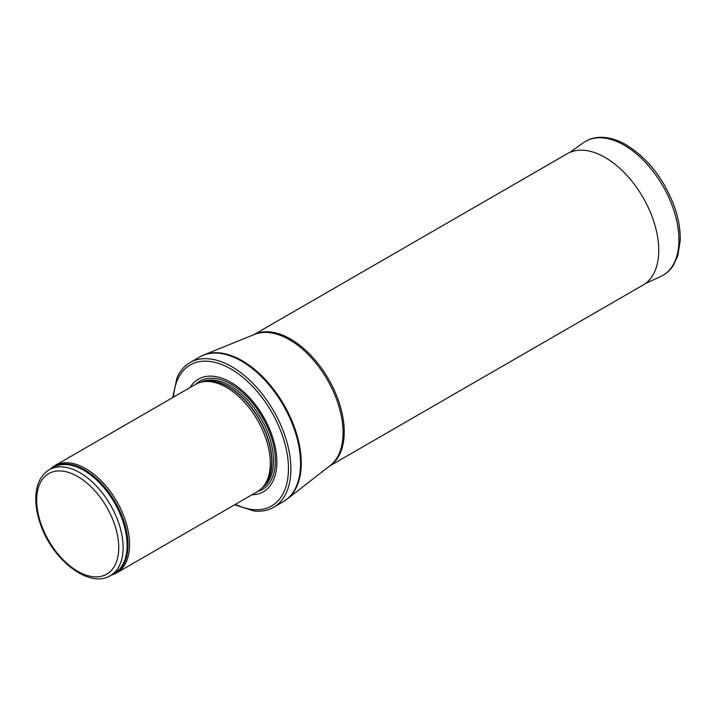 <?xml version="1.0" encoding="UTF-8"?>
<svg xmlns="http://www.w3.org/2000/svg" width="716" height="716" viewBox="0 0 716 716"><rect width="100%" height="100%" fill="white"/><g stroke="black" fill="none" stroke-linecap="round" stroke-linejoin="round"><path stroke-width="1.07" d="M111.463 574.993A61.898 35.737 -120 0 0 116.735 572.845A61.898 35.737 -120 0 0 126.222 523.244A61.898 35.737 -120 0 0 85.786 468.703A61.898 35.737 -120 0 0 54.837 465.633A61.898 35.737 -120 0 0 50.344 469.123M116.735 572.845L257.483 491.588A61.898 35.737 -120 0 0 262.781 487.229A61.898 35.737 -120 0 0 265.189 436.608A61.898 35.737 -120 0 0 226.533 387.445A61.898 35.737 -120 0 0 202.001 381.959A61.898 35.737 -120 0 0 195.584 384.376L54.837 465.633M251.951 494.783A64.995 37.527 -120 0 0 275.57 448.744A64.995 37.527 -120 0 0 230.91 382.389A64.995 37.527 -120 0 0 190.044 387.571M234.606 504.789L253.911 510.973A83.566 48.249 -120 0 0 273.593 507.304A83.566 48.249 -120 0 0 286.4 440.34A83.566 48.249 -120 0 0 231.814 366.708A83.566 48.249 -120 0 0 190.026 362.565A83.566 48.249 -120 0 0 177.013 377.771L172.708 397.577M329.432 466.125L643.049 285.066A75.824 43.774 -120 0 0 644.427 284.207A75.824 43.774 -120 0 0 654.281 223.025A75.824 43.774 -120 0 0 605.136 157.484A75.824 43.774 -120 0 0 568.656 152.964A75.824 43.774 -120 0 0 567.224 153.734L253.607 334.793M79.906 472.73A61.128 35.29 -120 0 0 49.341 469.705C40.767 475.066 36.256 484.24 35.8 497.235C35.585 505.585 37.089 514.419 40.311 523.754C52.053 559.724 89.205 588.973 110.461 575.575A61.128 35.29 -120 0 0 119.832 526.591A61.128 35.29 -120 0 0 79.906 472.73M77.713 476.516A58.032 33.5 60 0 1 113.253 568.11A58.032 33.5 60 0 1 42.181 527.074A58.032 33.5 60 0 1 77.713 476.516M110.461 575.575L114.453 573.265A61.128 35.29 -120 0 0 123.823 524.291A61.128 35.29 -120 0 0 83.897 470.421A61.128 35.29 -120 0 0 53.333 467.396L49.341 469.705M112.815 574.214A61.316 35.397 -120 0 0 125.309 526.045A61.316 35.397 -120 0 0 84.64 469.839A61.316 35.397 -120 0 0 51.686 468.345M262.781 487.229L264.285 485.538A61.164 35.317 -120 0 0 266.665 435.507A61.164 35.317 -120 0 0 228.458 386.926A61.164 35.317 -120 0 0 204.221 381.512L202.001 381.959M263.542 486.37A61.128 35.29 -120 0 0 267.238 436.429A61.128 35.29 -120 0 0 228.69 386.828A61.128 35.29 -120 0 0 203.129 381.735M262.11 487.954A61.128 35.29 -120 0 0 269.86 438.595A61.128 35.29 -120 0 0 230.284 385.906A61.128 35.29 -120 0 0 201.044 382.183M257.644 491.489A62.534 36.104 -120 0 0 273.109 443.419A62.534 36.104 -120 0 0 231.152 384.25A62.534 36.104 -120 0 0 195.745 384.277M235.43 504.324A81.4 46.996 -120 0 0 288.423 466.044A81.4 46.996 -120 0 0 230.91 368.991A81.4 46.996 -120 0 0 173.532 397.111M273.593 507.304L283.259 501.719A83.566 48.249 -120 0 0 296.066 434.764A83.566 48.249 -120 0 0 241.48 361.124A83.566 48.249 -120 0 0 199.692 356.989L190.026 362.565M203.953 354.903L254.592 334.399A75.923 43.837 -120 0 1 289.38 339.706A75.923 43.837 -120 0 1 338.113 403.824A75.923 43.837 -120 0 1 330.273 465.481L287.188 499.07A83.504 48.214 -120 0 0 295.815 431.265A83.504 48.214 -120 0 0 242.223 360.748A83.504 48.214 -120 0 0 203.953 354.903L199.692 356.989M329.62 465.982A75.824 43.774 -120 0 0 339.849 404.88A75.824 43.774 -120 0 0 290.615 339.071A75.824 43.774 -120 0 0 253.822 334.703M583.451 142.717C588.167 139.378 593.573 137.579 599.65 137.32C607.544 137.06 615.751 139.208 624.271 143.764C647.031 157.064 663.813 178.23 674.615 207.273C678.634 219.024 680.495 230.149 680.2 240.648L677.81 255.657L673.371 265.341C670.122 270.397 665.898 274.13 660.698 276.519A77.373 44.669 -120 0 0 662.909 186.044A77.373 44.669 -120 0 0 583.451 142.717L569.855 152.41M287.188 499.07L283.259 501.719M660.698 276.519L645.51 283.447"/></g></svg>
